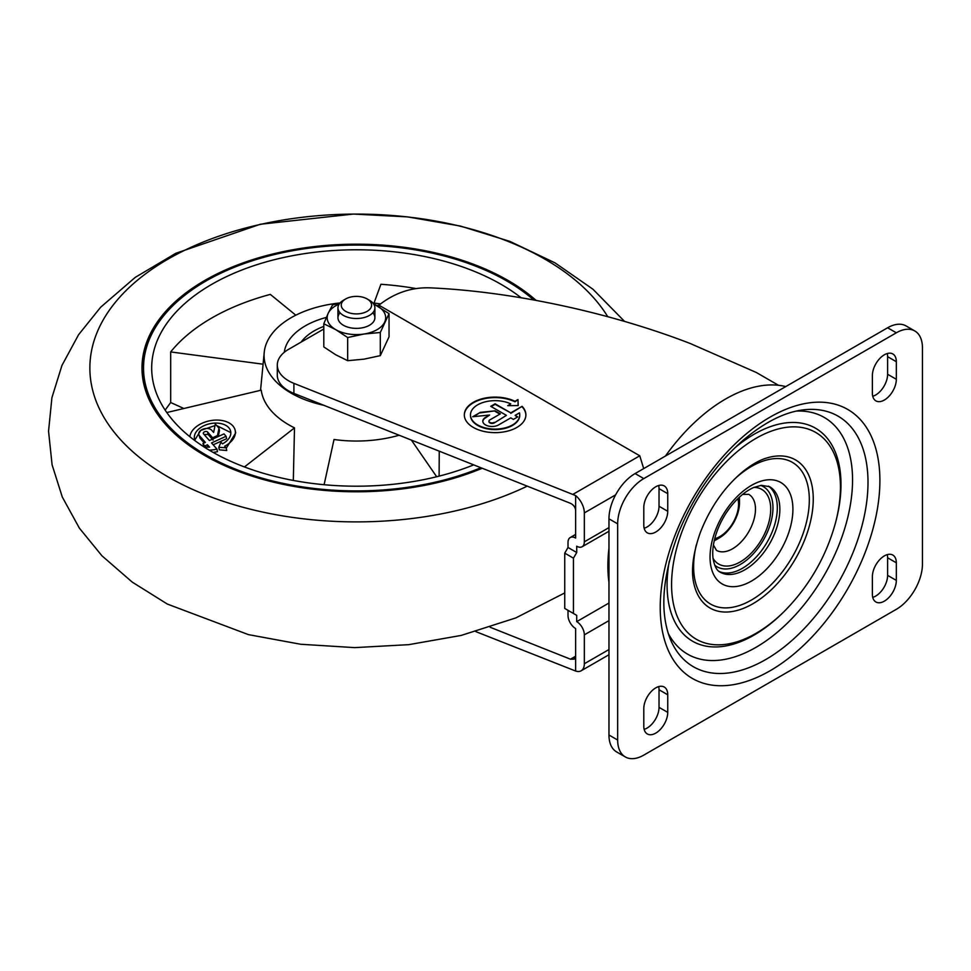 <?xml version="1.0" encoding="UTF-8"?>
<svg xmlns="http://www.w3.org/2000/svg" width="971" height="971" viewBox="0 0 971 971"><rect width="100%" height="100%" fill="white"/><g stroke="black" fill="none" stroke-linecap="round" stroke-linejoin="round"><path stroke-width="1.46" d="M295.803 315.187L270.326 294.395A204.735 118.207 180 0 0 170.678 351.927L262.813 364.161M226.267 448.214L235.698 432.908L235.213 430.505A23.086 14.614 168.5 0 1 224.689 446.199L226.194 447.825L218.778 447.279L220.987 442.206L222.517 443.856A18.473 11.688 168.5 0 0 230.685 431.427A18.473 11.688 168.5 0 0 210.246 423.659A18.473 11.688 168.5 0 0 194.479 438.807A18.473 11.688 168.5 0 0 195.232 440.87M213.183 452.45L217.492 451.685L216.97 449.1A23.086 14.614 168.5 0 1 209.238 450.156M189.843 436.707A23.086 14.614 168.5 0 1 212.006 420.394A23.086 14.614 168.5 0 1 235.213 430.505M218.778 447.279L219.3 449.84L226.741 450.495L226.194 447.825M207.952 447.121L207.466 444.779L209.566 447.146A18.473 11.688 168.5 0 1 203.218 446.405M230.831 432.641L216.642 425.553M215.016 425.601L200.742 430.396L194.831 439.997M205.233 446.83L202.939 443.504L205.367 442.4L199.504 435.748A6.931 4.382 168.5 0 1 198.788 434.365A6.931 4.382 168.5 0 1 203.534 428.988A6.931 4.382 168.5 0 1 211.654 430.202L213.632 432.447L215.331 424.06L218.985 428.199L217.504 435.542L212.637 437.751L207.612 432.059A2.306 1.457 168.5 0 0 204.905 431.646A2.306 1.457 168.5 0 0 203.315 433.442A2.306 1.457 168.5 0 0 203.558 433.903L209.42 440.555L224.01 433.903L226.109 436.282L211.52 442.934L216.97 449.1M207.466 444.779L205.039 445.883M204.044 446.599L202.939 443.504M198.788 434.365L199.99 438.152L204.213 442.922M218.269 436.525L219.47 430.602L218.985 428.199M217.747 436.756L217.504 435.542M212.892 438.977L212.637 437.751M204.517 434.498L208.097 434.462L213.122 440.142M213.183 444.815L226.607 438.71L226.109 436.282M166.794 412.541L261.223 390.172A95.486 55.129 0 0 0 294.504 427.871L244.449 466.942M326.365 317.42A72.352 41.777 0 0 0 284.272 352.303A72.352 41.777 0 0 1 326.365 317.42M380.486 303.935A92.366 53.32 0 0 0 372.84 302.94M340.02 302.94A92.366 53.32 0 0 0 264.318 351.466A92.366 53.32 0 0 0 264.33 359.513A92.366 53.32 0 0 0 323.938 405.332M294.504 427.871L293.315 480.439M324.108 484.711L334.024 439.499A95.486 55.129 0 0 0 399.117 435.226M439.244 451.175L439.11 476.13M607.725 316.655A266.564 153.904 0 0 0 544.913 259.16A266.564 153.904 0 0 0 173.663 255.956A266.564 153.904 0 0 0 156.986 470.098A266.564 153.904 0 0 0 527.241 486.143M536.028 300.355A214.433 123.803 0 0 0 508.051 280.449A214.433 123.803 0 0 0 274.368 253.613A214.433 123.803 0 0 0 141.984 367.985A214.433 123.803 0 0 0 258.941 478.254A214.433 123.803 0 0 0 482.223 468.253M534.208 300.015A214.433 123.803 0 0 0 508.051 281.699A214.433 123.803 0 0 0 507.505 281.396M205.342 281.396A214.433 123.803 0 0 0 141.997 368.616M533.698 299.93A212.892 122.916 0 0 0 506.971 281.08A212.892 122.916 0 0 0 274.951 254.426A212.892 122.916 0 0 0 143.526 367.985L143.526 369.247A212.892 122.916 0 0 0 205.342 455.848M143.526 367.985A212.892 122.916 0 0 0 259.391 477.392A212.892 122.916 0 0 0 480.876 467.719M521.063 297.721A204.735 118.207 0 0 0 501.194 284.406A204.735 118.207 0 0 0 278.07 258.784A204.735 118.207 0 0 0 151.682 367.985A204.735 118.207 0 0 0 261.818 472.816A204.735 118.207 0 0 0 473.714 464.878M374.017 303.073L380.911 284.285A204.735 118.207 180 0 1 416.171 288.581M411.401 440.106L436.671 476.737M165.143 410.138L170.678 402.504L170.678 351.927M170.678 402.504L183.835 408.5M323.804 326.402A59.911 34.592 0 0 0 301.144 342.095M323.804 329.011L288.557 349.354A38.488 22.224 0 0 0 277.293 365.06L277.293 375.122A38.488 22.224 0 0 0 293.897 393.401L570.475 503.33C573.594 504.871 575.317 507.238 575.633 510.406L575.633 495.574A15.39 8.885 60 0 1 584.336 512.919L615.614 494.87M608.963 654.745L581.144 670.791A15.39 8.885 60 0 0 584.336 663.751L584.336 634.84A10.778 6.227 60 0 0 576.713 621.646L576.713 615.359L568.011 610.334L568.011 615.359A10.778 6.227 60 0 0 575.633 628.553L575.633 656.214L574.116 659.163L570.475 659.188L490.173 627.266M576.713 621.646L608.963 603.027M608.963 548.324A141.62 81.77 120 0 0 608.963 582.321M576.713 615.359L573.448 613.478L573.448 558.167L576.713 552.511L576.713 546.224A10.778 6.227 60 0 0 582.102 546.758A10.778 6.227 60 0 0 584.336 541.83L584.336 512.919M277.293 365.06A38.488 22.224 0 0 0 293.897 383.351L575.633 495.574M778.475 385.281L756.251 372.451L690.26 343.516C609.715 312.371 512.494 291.531 430.469 287.865C411.704 287.088 394.529 292.866 378.921 305.185L639.768 455.787L643.688 468.592M378.921 305.185A82.353 47.543 0 0 0 376.772 305.574M494.227 422.409A3.083 1.772 180 0 1 490.877 422.798A3.083 1.772 180 0 1 488.971 421.159L488.971 421.657A3.083 1.772 180 0 0 490.877 423.295A3.083 1.772 180 0 0 494.227 422.919L506.425 415.37L490.743 406.327L495.101 403.815L510.77 412.857L522.095 406.327A30.793 17.769 180 0 1 525.894 414.872A30.793 17.769 180 0 1 495.101 432.641A30.793 17.769 180 0 1 464.32 414.872A30.793 17.769 180 0 1 482.162 398.741A30.793 17.769 180 0 1 515.018 401.314L517.992 399.542L518.174 405.575L507.736 405.672L510.734 403.875A24.627 14.225 180 0 0 484.578 402.018A24.627 14.225 180 0 0 470.474 414.872L470.474 415.37A24.627 14.225 180 0 1 470.474 415.127M517.312 417.129L515.128 415.37L519.485 412.857A24.627 14.225 180 0 1 519.728 414.872A24.627 14.225 180 0 1 495.101 429.097A24.627 14.225 180 0 1 470.474 414.872M515.128 415.37L517.737 416.887L513.392 419.399L510.77 417.882L498.584 424.922A9.237 5.328 180 0 1 488.522 426.087A9.237 5.328 180 0 1 482.818 421.159A9.237 5.328 180 0 1 485.524 417.384L489.627 415.018L472.707 416.741L480.293 412.359L495.101 410.854L500.332 413.864L489.882 419.897A3.083 1.772 180 0 0 488.971 421.159M475.802 631.611L575.633 671.034L575.633 656.214L570.475 659.188M581.144 670.791A15.39 8.885 60 0 1 575.633 671.034M643.797 755.11L896.33 609.315A36.947 21.326 120 0 0 922.45 564.066L922.45 347.873A36.947 21.326 120 0 0 914.803 330.965A36.947 21.326 120 0 0 896.33 332.798L643.797 478.594A36.947 21.326 120 0 0 617.665 523.842L617.665 740.036A36.947 21.326 120 0 0 625.324 756.943A36.947 21.326 120 0 0 643.797 755.11M914.803 330.965L906.089 325.94A36.947 21.326 120 0 0 887.615 327.773L635.083 473.569A36.947 21.326 120 0 0 608.963 518.817L608.963 734.998A36.947 21.326 120 0 0 616.609 751.918L625.324 756.943M872.383 576.64L872.383 594.228A16.932 9.771 120 0 0 875.891 601.984A16.932 9.771 120 0 0 888.938 597.444A16.932 9.771 120 0 0 896.33 580.403L896.33 562.804A16.932 9.771 120 0 0 892.822 555.06A16.932 9.771 120 0 0 879.775 559.599A16.932 9.771 120 0 0 872.383 576.64M872.735 597.383A16.932 9.771 120 0 0 887.615 575.378L887.615 557.779A16.932 9.771 120 0 0 887.263 554.635M872.735 396.277A16.932 9.771 120 0 0 887.615 374.272L887.615 356.673A16.932 9.771 120 0 0 887.263 353.529M896.33 361.71A16.932 9.771 120 0 0 892.822 353.954A16.932 9.771 120 0 0 879.775 358.493A16.932 9.771 120 0 0 872.383 375.534L872.383 393.121A16.932 9.771 120 0 0 875.891 400.877A16.932 9.771 120 0 0 888.938 396.338A16.932 9.771 120 0 0 896.33 379.297L896.33 361.71L887.615 356.673M643.797 507.505L643.797 525.105A16.932 9.771 120 0 0 647.305 532.848A16.932 9.771 120 0 0 660.353 528.321A16.932 9.771 120 0 0 667.745 511.28L667.745 493.681A16.932 9.771 120 0 0 664.237 485.925A16.932 9.771 120 0 0 651.189 490.464A16.932 9.771 120 0 0 643.797 507.505M644.149 528.248A16.932 9.771 120 0 0 659.03 506.243L659.03 488.656A16.932 9.771 120 0 0 658.678 485.5M644.149 729.355A16.932 9.771 120 0 0 659.03 707.349L659.03 689.75A16.932 9.771 120 0 0 658.678 686.606M667.745 694.787A16.932 9.771 120 0 0 664.237 687.031A16.932 9.771 120 0 0 651.189 691.57A16.932 9.771 120 0 0 643.797 708.612L643.797 726.211A16.932 9.771 120 0 0 647.305 733.955A16.932 9.771 120 0 0 660.353 729.415A16.932 9.771 120 0 0 667.745 712.374L667.745 694.787L659.03 689.75M714.389 540.094A28.608 16.519 120 0 0 719.244 537.97L716.61 539.488A32.322 18.667 120 0 1 714.243 540.713M738.882 497.674A28.608 16.519 120 0 1 739.477 502.929C738.336 517.846 731.588 529.535 719.244 537.97A28.608 16.519 120 0 0 739.477 502.929L739.477 499.895A32.322 18.667 120 0 0 739.344 497.237M573.448 613.478L564.746 608.441L564.746 553.142L568.011 547.486L568.011 542.461A10.778 6.227 60 0 1 570.244 537.521A10.778 6.227 60 0 1 575.633 538.055L575.633 510.406M491.18 406.57L495.101 404.312L510.77 412.857M510.77 413.367L522.095 406.327M464.32 415.127A30.793 17.769 180 0 1 482.369 399.19A30.793 17.769 180 0 1 515.018 401.824L515.018 401.314M522.095 406.825A30.793 17.769 180 0 1 525.881 415.127M515.018 401.824L517.992 399.542M517.992 400.04L518.162 405.575M508.586 405.672L510.734 403.875M519.728 415.127A24.627 14.225 180 0 1 519.728 415.37A24.627 14.225 180 0 1 495.101 429.595A24.627 14.225 180 0 1 470.474 415.37M482.83 421.402A9.237 5.328 180 0 1 485.524 417.882L489.627 415.018M473.763 416.632L480.293 412.359M480.293 412.857L495.101 410.854M495.101 411.352L499.895 414.119M494.227 422.919L506.425 415.37M564.746 553.142L573.448 558.167M568.011 547.486L576.713 552.511M785.757 386.579A146.099 84.356 120 0 0 665.475 456.018M369.49 300.306L367.147 298.947A15.172 8.751 0 0 0 345.7 298.947A15.172 8.751 0 0 0 345.7 311.339A15.172 8.751 0 0 0 367.147 311.339A15.172 8.751 0 0 0 367.147 298.947L369.49 300.306A18.473 10.669 0 0 1 374.903 307.843L374.903 317.711M345.7 298.947L343.358 300.306A18.473 10.669 0 0 0 337.957 307.843A18.473 10.669 0 0 0 356.43 318.512A18.473 10.669 0 0 0 374.903 307.843M339.874 303.11L332.543 304.918L328.174 313.342A29.251 16.883 0 0 0 335.748 329.655L347.679 337.532L347.679 360.69L335.748 354.791L323.804 346.914L323.804 323.756L335.748 329.655A29.251 16.883 0 0 0 363.991 334.024L380.304 332.495L380.304 355.653L363.991 359.161L347.679 360.69M339.134 304.093A29.251 16.883 0 0 0 328.174 313.342L323.804 323.756M347.679 337.532L363.991 334.024A29.251 16.883 0 0 0 384.674 322.081A29.251 16.883 0 0 0 377.112 305.768A29.251 16.883 0 0 0 373.726 304.093M340.044 312.783A18.473 10.669 0 0 0 343.358 325.249A18.473 10.669 0 0 0 369.49 325.249A18.473 10.669 0 0 0 372.803 312.783M380.304 332.495L389.043 313.657L373.519 303.802M389.043 313.657L389.043 336.816L380.304 355.653M199.99 438.152L199.504 435.748M208.097 434.462L207.612 432.059M584.336 634.84L608.963 620.627M584.336 541.83L608.963 527.617M573.048 494.3L639.768 455.787M584.336 663.751L608.963 649.538M770.064 670.779A155.336 89.684 120 0 0 865.185 425.626A155.336 89.684 120 0 0 674.942 535.458A155.336 89.684 120 0 0 770.064 670.779M765.706 659.564A144.667 83.518 120 0 0 866.302 504.786A144.667 83.518 120 0 0 802.204 410.017C783.439 412.602 763.485 422.919 742.33 440.955C714.862 465.388 693.585 496.023 678.498 532.885C662.319 576.021 659.527 611.317 670.148 638.76A144.667 83.518 120 0 0 765.706 659.564M635.083 473.569L643.797 478.594M887.615 327.773L896.33 332.798M608.963 518.817L617.665 523.842M608.963 734.998L617.665 740.036M887.615 557.779L896.33 562.804M887.615 575.378L896.33 580.403M887.615 374.272L896.33 379.297M659.03 488.656L667.745 493.681M659.03 506.243L667.745 511.28M659.03 707.349L667.745 712.374M714.729 538.699A26.435 15.257 120 0 0 719.875 536.562A26.435 15.257 120 0 0 737.851 498.657M713.43 545.01L716.452 550.339A32.322 18.667 120 0 0 732.62 548.736A32.322 18.667 120 0 0 753.739 520.25A32.322 18.667 120 0 0 748.775 494.336L742.657 494.385M713.03 558.301A43.1 24.882 120 0 0 740.23 561.93A43.1 24.882 120 0 0 769.882 517.774A43.1 24.882 120 0 0 753.969 487.393M714.668 565.086A46.292 26.727 120 0 0 740.23 564.527A46.292 26.727 120 0 0 771.12 521.403A46.292 26.727 120 0 0 760.669 485.415M719.183 571.494A49.363 28.499 120 0 0 742.414 568.302A49.363 28.499 120 0 0 774.263 526.088A49.363 28.499 120 0 0 768.462 486.131M744.939 569.759A49.363 28.499 120 0 0 777.188 526.258A49.363 28.499 120 0 0 769.627 486.702L761.349 485.318L753.848 487.442C747.767 490.039 741.638 494.603 735.448 501.109C726.393 510.977 719.827 522.301 715.748 535.094C713.09 543.942 712.192 551.722 713.042 558.422C714.474 566.202 716.877 570.79 720.264 572.21A49.363 28.499 120 0 0 744.939 569.759M751.469 581.071A58.6 33.839 120 0 0 787.36 488.583A58.6 33.839 120 0 0 715.591 530.02A58.6 33.839 120 0 0 751.469 581.071M696.256 545.18A81.807 47.227 120 0 0 751.469 600.017A81.807 47.227 120 0 0 808.661 490.137A81.807 47.227 120 0 0 734.222 479.431M752.792 603.804A85.521 49.375 120 0 0 812.848 507.432A85.521 49.375 120 0 0 766.762 457.984L766.762 457.984C759.662 460.048 751.76 464.539 743.046 471.445C724.487 486.932 710.238 507.311 700.309 532.569C692.906 553.713 690.782 570.887 693.962 584.081L693.962 584.081A85.521 49.375 120 0 0 752.792 603.804M756.008 633.335A119.409 68.941 120 0 0 783.973 611.694C809.086 586.387 826.321 556.529 835.679 522.143A119.409 68.941 120 0 0 774.858 429.935A119.409 68.941 120 0 0 672.114 573.339A119.409 68.941 120 0 0 756.008 633.335M669.262 561.299A122.965 70.992 120 0 0 754.03 635.107A122.965 70.992 120 0 0 782.832 612.81L783.973 611.694M835.679 522.143L836.08 520.59A122.965 70.992 120 0 0 818.893 430.384A122.965 70.992 120 0 0 734.683 447.995M668.097 633.092A136.668 78.906 120 0 0 755.911 647.378A136.668 78.906 120 0 0 850.317 505.138A136.668 78.906 120 0 0 796.269 411.097M293.897 393.401L293.897 383.351M260.544 390.33L264.318 351.466M564.746 592.917L515.807 617.92L461.189 635.422L408.742 644.659L354.694 647.621L300.694 644.259L248.406 634.621L167.34 604.059L132.299 582.151L101.931 555.776L79.367 528.127L62.302 497.043L52.094 464.83L48.55 431.197L51.924 397.649L61.938 365.472L78.59 334.692L100.656 307.224L135.26 277.366L175.812 253.285L260.301 224.265L353.468 214.057L407.711 216.897L460.375 226.049L509.921 241.403L554.999 262.862L592.978 289.249L624.535 321.389M608.963 531.258L582.102 546.758M719.244 537.97L716.61 539.488M575.633 534.414L570.244 537.521M337.957 307.843L337.957 317.711"/></g></svg>
